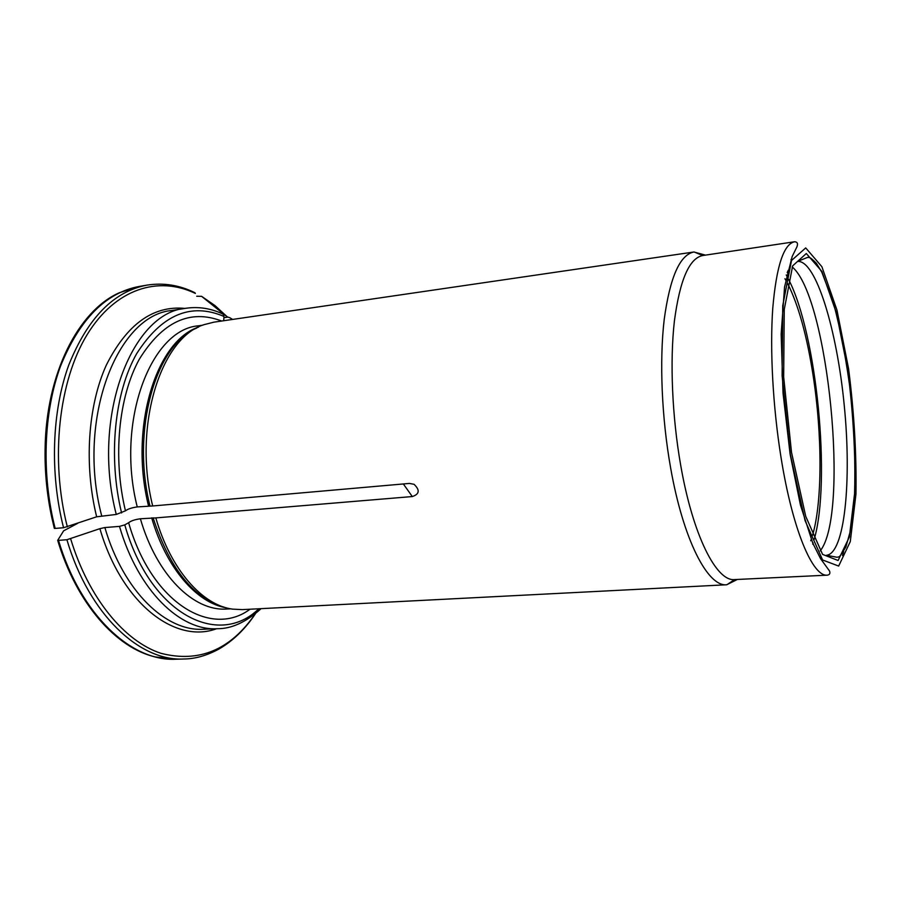 <?xml version="1.0" encoding="UTF-8"?>
<svg xmlns="http://www.w3.org/2000/svg" width="901" height="901" viewBox="0 0 901 901"><rect width="100%" height="100%" fill="white"/><g stroke="black" fill="none" stroke-linecap="round" stroke-linejoin="round"><path stroke-width="1.35" d="M820.18 550.905C849.733 514.539 828.289 296.857 792.216 266.966M787.677 283.59C798.432 305.09 806.902 335.634 813.074 375.233C822.298 434.462 822.5 502.003 812.488 535.487M811.441 538.798L810.742 540.78M784.929 278.736L785.999 280.538M812.758 544.227L813.164 542.943M814.189 539.451C831.206 480.672 816.734 333.697 788.566 279.355M786.888 276.134L786.235 274.951M791.652 260.152L790.965 259.556M216.555 628.74C175.413 644.136 121.804 603.929 99.898 528.662L66.899 539.733C89.165 614.989 139.779 661.514 183.883 659.003L175.932 659.228L155.355 656.942C116.522 648.213 76.686 603.85 57.687 540.363L63.633 530.824L77.745 523.312M223.899 317.715L227.964 317.096L229.823 317.771M104.865 527.547L119.495 526.387C138.168 590.865 180.459 631.207 217.479 628.707L203.547 629.247C166.189 631.747 123.595 591.653 104.865 527.547L99.898 528.662M175.932 659.228C131.602 661.728 80.797 615.36 58.497 540.363L57.687 540.363M705.449 255.118L693.916 251.998C679.872 254.78 669.972 277.249 664.217 319.405C659.329 360.839 661.672 417.737 670.614 467.822C683.273 539.947 707.837 587.013 726.702 584.76L242.223 609.617L232.481 609.121C202.432 605.235 170.717 569.792 155.828 517.906L140.387 518.773C134.97 519.505 131.05 520.823 128.629 522.726C151.593 603.039 211.071 638.201 250.061 609.211M128.629 522.726L124.777 524.878L119.495 526.387M223.144 314.201L223.977 316.442L223.696 320.733M221.669 321.026C190.01 308.908 162.54 321.668 139.261 359.308C118.572 396.879 112.58 457.449 125.453 510.833L116.274 514.448L96.655 516.802L63.554 527.738C49.645 473.048 51.931 411.036 68.825 364.882C87.769 317.907 113.841 291.316 147.054 285.11L139.204 286.45C105.834 292.679 79.615 319.224 60.558 366.065C43.563 412.106 41.221 473.903 55.152 528.414L63.554 527.738M202.871 325.148L198.671 325.79C150.963 329.124 115.531 421.477 137.245 506.925L152.697 505.968C132.605 425.79 161.031 336.951 204.448 324.551L213.909 322.164L693.916 251.998M726.702 584.76L737.401 579.444M794.626 241.75C797.464 241.93 798.196 243.709 796.822 247.088L792.182 256.47L784.557 286.98L781.156 334.125L783.025 393.027L790.121 454.295L800.437 505.033L812.77 543.145L820.541 558.631L829.539 571.031C830.384 573.329 829.686 574.714 827.467 575.153C812.77 577.248 792.463 529.653 780.964 457.044C772.878 406.678 769.814 349.599 772.765 308.266C776.38 266.223 783.667 244.047 794.626 241.75L702.712 255.535C689.265 258.204 679.816 280.065 674.387 321.094C669.792 361.414 672.123 416.758 680.739 465.513C692.959 535.78 716.554 581.776 734.63 579.58L726.87 584.749M196.7 296.249L201.599 296.328L227.548 317.163M403.344 483.961L412.298 496.552C419.483 494.187 420.08 490.099 414.066 484.299L409.392 483.432L152.697 505.968M147.054 285.11C163.554 282.576 179.49 285.11 194.864 292.712L195.393 293.433C158.452 275.593 115.429 288.388 87.07 334.744C58.802 380.977 49.972 458.924 67.338 526.894M55.152 528.414L54.342 528.425L51.864 517.929C46.987 495.28 44.723 472.383 45.095 449.216C45.974 373.239 78.714 310.394 119.484 292.69L139.204 286.45M58.497 540.363L66.899 539.733M137.245 506.925C131.816 507.68 127.886 508.986 125.453 510.833M412.298 496.552L155.828 517.906M826.442 555.286C844.811 553.597 851.794 480.515 844.226 405.191C836.961 329.834 815.844 259.522 797.498 261.448L807.51 257.427C809.639 257.641 809.278 256.211 816.362 263.261L821.836 272.215L833.459 302.939C840.858 330.858 846.726 362.089 851.085 396.665C854.328 431.568 855.477 464.33 854.531 494.964L850.251 531.477L845.87 546.941C841.331 554.453 838.955 557.753 838.73 556.863L837.052 557.269L826.442 555.286M788.307 270.221L787.204 272.586M790.267 454.115L805.077 520.643L822.59 559.971L838.662 566.065L850.296 541.58L855.95 494.187C856.603 454.329 854.148 412.534 848.596 368.779L836.95 310.045L821.892 266.719L805.719 247.91L791.517 260.479L782.732 305.676L782.113 375.773L790.267 454.115M791.506 452.302L805.731 516.352L822.579 554.397L838.088 560.501L849.35 537.064L854.846 491.349C855.488 452.82 853.123 412.376 847.751 370.018L836.477 313.221L821.903 271.46L806.305 253.519L792.643 265.874L784.242 309.539L783.667 376.99L791.506 452.302M70.672 538.877C88.737 598.467 124.541 641.343 160.885 653.293C199.087 663.091 230.566 649.914 255.332 613.739M124.777 524.878C150.422 614.719 218.684 648.146 258.835 608.761M140.387 518.773C156.808 575.615 193.906 611.452 226.579 609.031L230.825 608.839M151.683 517.85C166.178 568.159 196.79 602.983 226.174 607.77M153.102 517.805C169.613 568.475 193.332 598.275 224.236 607.195M223.977 316.442C190.832 302.252 161.752 314.618 136.738 353.541C114.528 392.521 107.895 456.582 121.579 512.951M198.524 327.108C156.121 340.848 128.956 427.784 148.541 505.945M196.733 328.043C155.929 344.599 130.96 429.811 149.96 505.9M223.155 314.167C211.138 308.39 198.727 306.43 185.921 308.266C131.726 312.242 90.967 417.388 116.274 514.448M842.48 555.568L843.663 551.592M96.655 516.802C83.827 464.691 87.938 405.619 106.295 365.164C126.917 324.214 153.147 305.304 184.987 308.412M185.921 308.266L172.147 310.462C117.468 314.55 76.258 419.202 101.644 515.676M229.868 317.749L232.593 319.427M217.479 628.707C231.602 628.808 246.142 622.118 261.087 608.648M702.724 255.524L694.097 251.965M827.467 575.153L734.63 579.58M183.883 659.003C195.213 658.901 206.948 655.556 219.067 648.968C233.19 640.735 245.331 628.943 255.524 613.592M201.599 296.328L215.035 305.63L227.615 317.152"/></g></svg>
